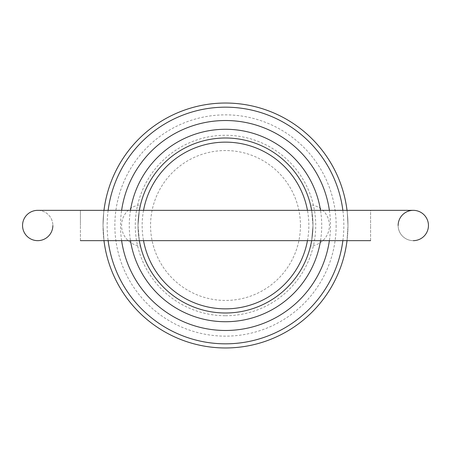 <?xml version="1.0" encoding="UTF-8"?>
<svg xmlns="http://www.w3.org/2000/svg" width="451" height="451" viewBox="0 0 451 451"><rect width="100%" height="100%" fill="white"/><g stroke="black" fill="none" stroke-linecap="round" stroke-linejoin="round"><path stroke-width="0.34" stroke-dasharray="2.25 1.69" d="M80.408 240.654L80.408 225.5L80.408 240.654L103.972 240.654L103.031 225.5L103.972 240.654A122.469 122.469 0 0 1 103.031 225.5A122.469 122.469 0 0 0 225.5 347.969A122.469 122.469 0 0 0 347.028 210.346L370.592 210.346L370.592 225.5L370.592 210.346L413.296 210.346A15.154 15.154 0 0 0 398.143 225.5A15.154 15.154 0 0 0 413.296 240.654A15.154 15.154 0 0 1 398.143 225.5A15.154 15.154 0 0 0 413.296 240.654A15.154 15.154 0 0 1 398.143 225.5M370.592 240.654L370.592 225.5L370.592 240.654L347.028 240.654A122.469 122.469 0 0 0 347.969 225.5C346.949 205.955 346.949 205.955 347.969 225.5C346.949 205.955 346.949 205.955 347.969 225.5L347.028 240.654L347.969 225.5A122.469 122.469 0 0 0 225.5 103.031A122.469 122.469 0 0 0 103.031 225.5C104.051 205.955 104.051 205.955 103.031 225.5C104.051 205.955 104.051 205.955 103.031 225.5A122.469 122.469 0 0 1 103.972 210.346L80.408 210.346L80.408 225.5L80.408 210.346L37.704 210.346A15.154 15.154 0 0 1 52.857 225.5A15.154 15.154 0 0 0 37.704 210.346A15.154 15.154 0 0 1 52.857 225.5A15.154 15.154 0 0 1 37.704 240.654M413.296 210.346A15.154 15.154 0 0 1 428.45 225.5M139.342 240.654A87.477 87.477 0 0 1 138.023 225.5L139.342 240.654L138.023 225.5A87.477 87.477 0 0 0 225.5 312.977A87.477 87.477 0 0 0 312.977 225.5L311.658 240.654L312.977 225.5A87.477 87.477 0 0 1 311.658 240.654M310.824 244.786L310.519 246.088A20.661 20.661 0 0 0 329.422 225.5A20.661 20.661 0 0 0 310.519 204.912L310.824 206.214M140.176 244.786L140.481 246.088A20.661 20.661 0 0 1 121.578 225.5A20.661 20.661 0 0 1 140.481 204.912L140.176 206.214M311.658 210.346L312.977 225.5L311.658 210.346A87.477 87.477 0 0 1 312.977 225.5A87.477 87.477 0 0 0 225.5 138.023A87.477 87.477 0 0 0 138.023 225.5A87.477 87.477 0 0 0 225.5 312.977A87.477 87.477 0 0 0 312.977 225.5A87.477 87.477 0 0 0 225.5 138.023A87.477 87.477 0 0 0 138.023 225.5A87.477 87.477 0 0 0 225.5 312.977A87.477 87.477 0 0 0 312.977 225.5A87.477 87.477 0 0 0 225.5 138.023A87.477 87.477 0 0 0 138.023 225.5A87.477 87.477 0 0 1 139.342 210.346L138.023 225.5L139.342 210.346M329.377 210.346A104.976 104.976 0 0 1 329.377 240.654M121.623 240.654A104.976 104.976 0 0 1 121.623 210.346M130.474 210.346A96.226 96.226 0 0 0 130.474 240.654M320.526 240.654A96.226 96.226 0 0 0 320.526 210.346M342.861 240.654A118.337 118.337 0 0 0 342.861 210.346M108.139 210.346A118.337 118.337 0 0 0 108.139 240.654M307.458 240.654A83.345 83.345 0 0 0 307.458 210.346M143.542 210.346A83.345 83.345 0 0 0 143.542 240.654M300.445 225.5A74.945 74.945 0 0 1 225.5 300.445A74.945 74.945 0 0 1 150.555 225.5A74.945 74.945 0 0 1 225.5 150.555A74.945 74.945 0 0 1 300.445 225.5M336.142 225.5A110.642 110.642 0 0 1 225.5 336.142A110.642 110.642 0 0 1 114.858 225.5A110.642 110.642 0 0 1 225.5 114.858A110.642 110.642 0 0 1 336.142 225.5M138.023 225.5A87.477 87.477 0 0 0 225.5 312.977A87.477 87.477 0 0 0 312.977 225.5M225.5 315.734A90.234 90.234 0 0 0 315.734 225.5A90.234 90.234 0 0 0 225.5 135.266A90.234 90.234 0 0 0 135.266 225.5A90.234 90.234 0 0 0 225.5 315.734"/><path stroke-width="0.68" d="M52.857 225.5A15.154 15.154 0 0 1 37.704 240.654A15.154 15.154 0 0 1 22.55 225.5A15.154 15.154 0 0 0 37.704 240.654A15.154 15.154 0 0 1 22.55 225.5A15.154 15.154 0 0 1 37.704 210.346A15.154 15.154 0 0 0 22.55 225.5A15.154 15.154 0 0 1 37.704 210.346L413.296 210.346A15.154 15.154 0 0 1 428.45 225.5A15.154 15.154 0 0 1 413.296 240.654A15.154 15.154 0 0 0 428.45 225.5A15.154 15.154 0 0 1 413.296 240.654A15.154 15.154 0 0 0 428.45 225.5M398.143 225.5A15.154 15.154 0 0 1 413.296 210.346M310.519 246.088L310.824 244.786M140.481 246.088L140.176 244.786M311.658 240.654A87.477 87.477 0 0 1 139.342 240.654M329.377 240.654A104.976 104.976 0 0 1 121.623 240.654M130.474 240.654A96.226 96.226 0 0 0 320.526 240.654M342.861 210.346A118.337 118.337 0 0 0 108.139 210.346M103.972 210.346A122.469 122.469 0 0 1 347.028 210.346M307.458 210.346A83.345 83.345 0 0 0 143.542 210.346M140.481 204.912L139.342 210.346A87.477 87.477 0 0 1 311.658 210.346L310.824 206.214M347.028 240.654A122.469 122.469 0 0 1 103.972 240.654M310.519 204.912L311.658 210.346M139.342 210.346L140.176 206.214M143.542 240.654A83.345 83.345 0 0 0 307.458 240.654M108.139 240.654A118.337 118.337 0 0 0 342.861 240.654M320.526 210.346A96.226 96.226 0 0 0 130.474 210.346M121.623 210.346A104.976 104.976 0 0 1 329.377 210.346M80.408 240.654L370.592 240.654"/></g></svg>
